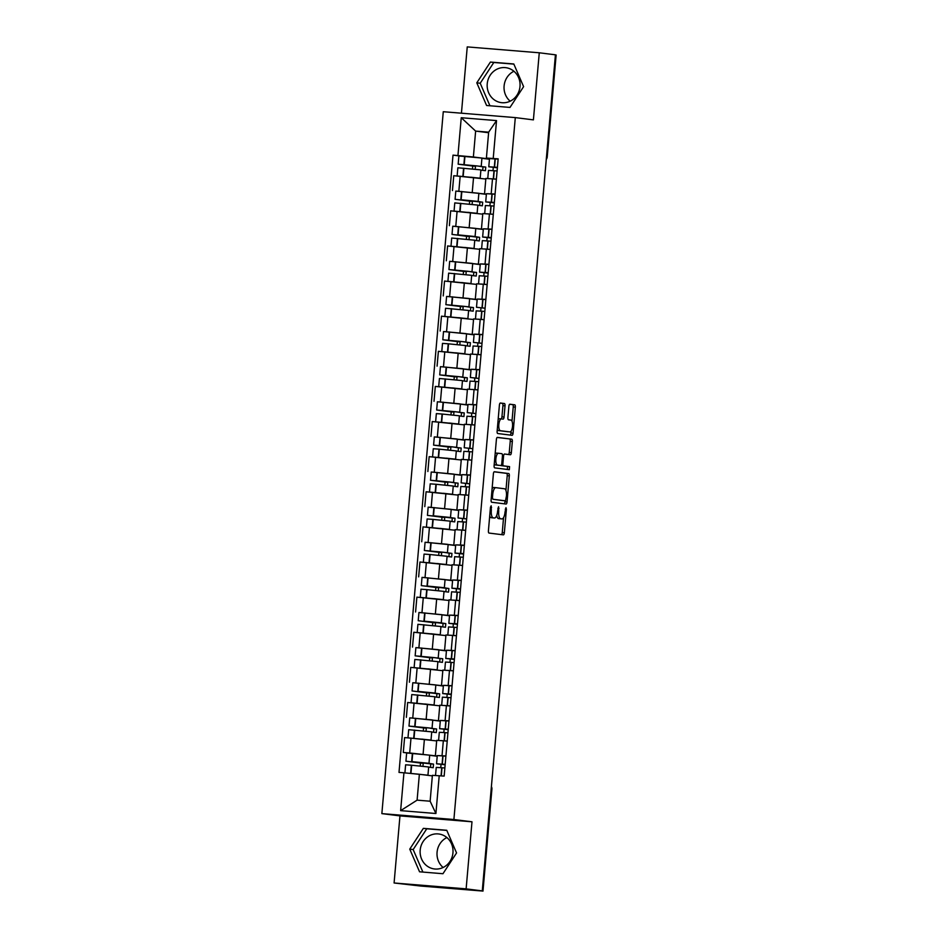 <?xml version="1.0" encoding="UTF-8"?>
<svg xmlns="http://www.w3.org/2000/svg" width="938" height="938" viewBox="0 0 938 938"><rect width="100%" height="100%" fill="white"/><g stroke="black" fill="none" stroke-linecap="round" stroke-linejoin="round"><path stroke-width="1.41" d="M490.199 510.366L491.324 510.448L491.16 505.793L490.468 507.27L488.417 530.756A2.216 0.797 94.7 0 0 489.015 533.065L503.354 534.859A2.216 0.797 94.7 0 0 503.366 534.859A2.216 0.797 94.7 0 0 504.351 532.749L506.403 509.275L505.969 507.657L505.019 512.171A7.094 2.568 94.7 0 1 501.889 518.925A7.094 2.568 94.7 0 1 501.853 518.925L500.658 518.773A7.094 2.568 94.7 0 1 498.723 511.386L498.559 506.731L497.609 511.245L498.723 511.386M443.123 867.486A17.623 16.438 97.2 0 1 437.073 852.243A17.623 16.438 97.2 0 1 446.887 837.564M452.948 852.806A17.623 16.438 97.2 0 1 434.364 868.951A17.623 16.438 97.2 0 1 420.189 850.121A17.623 16.438 97.2 0 1 438.761 833.976A17.623 16.438 97.2 0 1 452.948 852.806M510.166 101.187A17.623 16.438 97.2 0 1 504.105 85.944A17.623 16.438 97.2 0 1 513.93 71.265M519.992 86.507A17.623 16.438 97.2 0 1 501.408 102.652A17.623 16.438 97.2 0 1 487.232 83.822A17.623 16.438 97.2 0 1 505.805 67.677A17.623 16.438 97.2 0 1 519.992 86.507M505.019 405.837A2.216 0.797 94.7 0 0 504.421 403.528L500.4 403.023A2.216 0.797 94.7 0 0 500.388 403.023A2.216 0.797 94.7 0 0 499.403 405.134L497.128 431.21A2.216 0.797 94.7 0 0 497.726 433.52L512.066 435.314A2.216 0.797 94.7 0 0 512.078 435.314A2.216 0.797 94.7 0 0 513.063 433.204L515.337 407.139A2.216 0.797 94.7 0 0 514.739 404.829L509.873 404.208A2.216 0.797 94.7 0 0 509.862 404.208A2.216 0.797 94.7 0 0 508.888 406.318L507.904 417.48A2.216 0.797 94.7 0 0 508.513 419.79L510.917 420.095A5.933 2.146 94.7 0 1 512.535 426.227A5.933 2.146 94.7 0 1 509.92 431.914A5.933 2.146 94.7 0 1 509.885 431.914L500.446 430.73A5.933 2.146 94.7 0 1 498.828 424.597A5.933 2.146 94.7 0 1 501.455 418.899A5.933 2.146 94.7 0 1 501.478 418.911L503.061 419.11A2.216 0.797 94.7 0 0 503.073 419.11A2.216 0.797 94.7 0 0 504.046 417L505.019 405.837L502.92 405.662A2.216 0.797 94.7 0 0 502.322 403.352L500.165 403.082M491.324 510.448A7.094 2.568 94.7 0 0 493.247 517.846L494.443 517.999A7.094 2.568 94.7 0 0 494.49 517.999A7.094 2.568 94.7 0 0 497.609 511.245M471.99 821.794L399.963 815.896L394.089 882.986L466.127 888.872L471.99 821.794L453.898 819.519L515.302 117.602L533.405 119.876L539.268 52.786L555.425 54.814L482.273 890.901L480.174 890.737L482.683 891.053L491.606 789.069A4.526 4.209 -82.8 0 0 491.36 787.064M466.127 888.872L482.273 890.901M494.385 471.744A2.216 0.797 94.7 0 0 494.373 471.744A2.216 0.797 94.7 0 0 493.388 473.854L491.113 499.931A2.216 0.797 94.7 0 0 491.711 502.24L506.051 504.034A2.216 0.797 94.7 0 0 506.063 504.034A2.216 0.797 94.7 0 0 507.048 501.924L509.322 475.859A2.216 0.797 94.7 0 0 508.724 473.549L494.385 471.744M494.115 465.565L496.401 439.488A2.216 0.797 94.7 0 1 497.375 437.378A2.216 0.797 94.7 0 0 497.375 437.378L511.726 439.183A2.216 0.797 94.7 0 1 512.336 441.493L511.351 452.655A2.216 0.797 94.7 0 1 510.378 454.766A2.216 0.797 94.7 0 0 510.378 454.766L504.55 454.027A2.216 0.797 94.7 0 0 504.538 454.027A2.216 0.797 94.7 0 0 503.565 456.138L502.909 463.548A2.216 0.797 94.7 0 0 503.518 465.858L509.569 466.62L509.311 469.704L494.725 467.874A2.216 0.797 94.7 0 1 494.115 465.565M394.089 882.986L420.681 886.047L482.683 891.053M399.963 815.896L381.86 813.621L443.275 111.716L515.302 117.602M539.268 52.786L467.241 46.9L461.437 113.193M555.413 54.908L556.14 55.014L547.217 156.998L555.835 54.967M438.433 755.594L445.913 755.946M436.662 740.926L410.996 738.124L409.695 752.98L437.237 756.016M409.695 752.98L403.293 752.464L407.866 753.038M447.215 741.09L436.721 740.328L435.42 755.196M410.996 738.124L404.595 737.596L403.293 752.464M441.505 720.478L448.985 720.83M410.938 717.922L440.309 720.9M450.287 705.974L439.793 705.212L438.492 720.067M439.734 705.81L407.667 702.48L406.365 717.336M444.577 685.361L452.069 685.713M414.01 682.794L443.381 685.784M453.359 670.846L442.865 670.095L441.564 684.951M442.806 670.693L410.738 667.364L409.437 682.219M447.649 650.245L455.141 650.585M417.082 647.677L446.453 650.667M456.431 635.73L445.937 634.979L444.635 649.835M445.878 635.577L413.81 632.247L412.509 647.103M450.721 615.129L458.213 615.469M420.154 612.561L449.525 615.551M459.503 600.613L449.009 599.863L447.707 614.718M448.95 600.449L416.882 597.131L415.581 611.986M453.793 580.012L461.285 580.352M423.226 577.445L452.597 580.423M462.586 565.497L452.081 564.746L450.779 579.602M452.022 565.333L419.954 562.014L418.653 576.87M456.865 544.884L464.357 545.236M426.298 542.328L455.669 545.306M465.658 530.38L455.153 529.618L453.851 544.486M455.094 530.216L423.026 526.886L421.725 541.754M459.937 509.768L467.429 510.12M429.37 507.212L458.741 510.19M468.73 495.264L458.225 494.502L456.923 509.357M458.166 495.1L426.098 491.77L424.797 506.626M463.009 474.651L470.501 475.003M432.453 472.084L461.813 475.074M471.802 460.136L461.297 459.386L459.995 474.241M461.238 459.983L429.17 456.654L427.869 471.509M466.08 439.535L473.573 439.875M435.525 436.967L464.885 439.957M474.874 425.02L464.369 424.269L463.067 439.125M464.31 424.867L432.242 421.537L430.941 436.393M469.164 404.419L476.645 404.759M438.597 401.851L467.956 404.841M477.946 389.903L467.441 389.153L466.139 404.008M467.394 389.739L435.314 386.421L434.013 401.276M472.236 369.302L479.717 369.642M441.669 366.735L471.028 369.713M481.018 354.787L470.513 354.036L469.211 368.892M470.466 354.623L438.386 351.304L437.085 366.16M475.308 334.174L482.789 334.526M444.741 331.618L474.1 334.596M484.09 319.67L473.584 318.908L472.283 333.776M473.538 319.506L441.458 316.176L440.156 331.044M478.38 299.058L485.861 299.41M447.813 296.502L477.172 299.48M487.162 284.554L476.656 283.792L475.355 298.647M476.61 284.39L444.53 281.06L443.24 295.916M481.452 263.941L488.933 264.293M450.885 261.374L480.244 264.364M490.234 249.426L479.728 248.676L478.427 263.531M479.681 249.274L447.602 245.944L446.312 260.799M484.524 228.825L492.004 229.165M453.957 226.257L483.316 229.247M493.306 214.31L482.8 213.559L481.499 228.415M482.753 214.157L450.674 210.827L449.384 225.683M487.596 193.709L495.076 194.049M457.029 191.141L486.388 194.131M496.378 179.193L485.872 178.443L484.571 193.298M485.825 179.029L453.758 175.711L452.456 190.566M432.348 775.89L419.368 774.26L417.105 800.149L430.132 801.216L432.395 775.327L444.155 776.101L498.16 158.827L486.4 158.053L488.663 132.164L475.636 131.097L473.373 156.986L489.472 159.003M439.219 775.691L435.912 813.516L400.632 810.631L403.938 772.806L419.368 774.26M473.373 156.986L453.007 155.133L399.002 772.408L403.938 772.806M457.943 155.532L461.25 117.719L496.53 120.603L493.224 158.416M453.898 819.519L381.86 813.621M423.355 828.36L409.754 849.125L419.556 871.801L442.959 873.724L456.56 852.947L446.758 830.271L423.355 828.36L426.767 828.782L413.166 849.558L422.897 872.082M490.398 62.06L476.797 82.825L486.599 105.502L510.002 107.424L523.603 86.648L513.801 63.972L490.398 62.06L493.81 62.483L480.209 83.248L489.941 105.783M488.616 132.727L475.636 131.097L461.25 117.719M490.668 158.592L486.4 158.053M460.101 156.025L453.007 155.133M435.912 813.516L430.132 801.216M400.632 810.631L417.105 800.149M488.663 132.164L496.53 120.603M446.828 830.423L426.767 828.782M413.166 849.558L409.754 849.125M513.872 64.124L493.81 62.483M480.209 83.248L476.797 82.825M489.706 515.97A7.094 2.568 94.7 0 0 491.149 517.67L493.247 517.846M492.427 517.823A7.094 2.568 94.7 0 1 492.38 517.823A7.094 2.568 94.7 0 1 492.344 517.823L491.149 517.67M496.741 515.384A7.094 2.568 94.7 0 0 498.559 518.608L500.658 518.773M499.837 518.761A7.094 2.568 94.7 0 1 499.79 518.761A7.094 2.568 94.7 0 0 499.79 518.761L498.559 518.608M501.49 534.625A2.216 0.797 94.7 0 0 502.252 532.585L503.554 517.612M505.934 490.468L507.224 475.683A2.216 0.797 94.7 0 0 506.626 473.373L494.15 471.802M504.187 503.8A2.216 0.797 94.7 0 0 504.949 501.76L505.031 500.798M492.438 497.632L492.86 499.251L505.453 500.833L506.426 496.155A7.094 2.568 94.7 0 0 504.492 488.768L495.885 487.678A7.094 2.568 94.7 0 0 495.85 487.678A7.094 2.568 94.7 0 0 492.72 494.432L492.438 497.632L491.324 497.55M503.354 500.669L492.86 499.251M495.803 487.678L493.787 487.514A7.094 2.568 94.7 0 0 493.751 487.502A7.094 2.568 94.7 0 0 492.087 488.815M497.152 437.448L511.726 439.183M508.502 454.531A2.216 0.797 94.7 0 0 509.252 452.479L510.237 441.317A2.216 0.797 94.7 0 0 509.627 439.007M501.091 465.412A2.216 0.797 94.7 0 0 501.42 465.682L509.569 466.62M507.399 469.469L507.47 466.444M498.453 453.265L496.413 453.101A5.933 2.146 94.7 0 0 496.378 453.101L498.488 453.265A5.933 2.146 94.7 0 0 498.488 453.265A5.933 2.146 94.7 0 0 495.862 458.963A5.933 2.146 94.7 0 0 497.48 465.096L500.81 465.518A2.216 0.797 94.7 0 0 500.822 465.518A2.216 0.797 94.7 0 0 501.795 463.407L502.909 463.548M496.378 453.101A5.933 2.146 94.7 0 0 495.135 453.969M494.279 463.759A5.933 2.146 94.7 0 0 495.381 464.92L497.48 465.096M498.723 465.342L498.711 465.342A2.216 0.797 94.7 0 0 498.735 465.342A2.216 0.797 94.7 0 0 498.723 465.342L495.381 464.92M498.512 453.277L501.842 453.687A2.216 0.797 94.7 0 1 502.44 455.997L501.795 463.407M501.173 418.887A2.216 0.797 94.7 0 0 501.947 416.824L502.92 405.662M501.42 418.899L499.379 418.735A5.933 2.146 94.7 0 0 499.344 418.735A5.933 2.146 94.7 0 0 498.148 419.532M497.281 429.475A5.933 2.146 94.7 0 0 498.348 430.554L500.446 430.73M507.857 431.75A5.933 2.146 94.7 0 1 507.821 431.75A5.933 2.146 94.7 0 0 507.821 431.75L498.348 430.554M511.996 421.185L513.238 406.963A2.216 0.797 94.7 0 0 512.64 404.653L509.639 404.278M510.202 435.08A2.216 0.797 94.7 0 0 510.952 433.039L511.128 431.117M428.654 767.132L433.204 767.706L433.52 764.107L427.834 763.192L411.981 761.644L430.788 763.884L430.483 767.366M428.983 763.38L429.698 755.16L406.658 752.98L405.931 761.199L420.505 763.04L420.236 766.029M420.318 774.378L424.949 774.964M404.911 772.9L405.615 764.798L411.665 765.244L428.666 766.979L427.951 775.198L410.105 773.393M426.79 775.187L427.951 775.198M422.968 766.299L423.226 763.262L405.931 761.199M435.525 775.492L436.24 767.401L444.87 767.952M445.187 764.353L436.557 763.802L445.151 764.775M445.902 756.134L437.272 755.582L436.557 763.802M441.048 764.364L440.754 767.636M437.214 756.263L429.686 755.313M445.151 764.728L439.476 764.06L445.175 764.4M423.226 763.262L420.505 763.04M433.52 764.107L430.788 763.884M426.04 731.183L426.298 728.146L411.934 726.329L428.174 727.853L433.86 728.767L433.555 732.25M431.726 732.015L436.276 732.59L436.592 728.99L430.624 728.24L432.055 728.263L432.77 720.044L431.621 719.856L409.73 717.863L409.003 726.082L423.577 727.923L423.308 730.913M432.055 728.263L409.003 726.082M421.807 739.097L428.021 739.836M407.971 737.878L408.698 729.682L431.738 731.863L431.023 740.082L408.136 737.889M429.862 740.07L431.023 740.082M438.597 740.41L439.312 732.285L447.942 732.836M447.227 741.055L441.223 740.598M448.258 729.236L439.629 728.685L448.223 729.658M448.974 721.017L440.344 720.466L439.629 728.685M444.12 729.248L443.838 732.508M440.285 721.146L432.758 720.196M448.223 729.612L442.548 728.943L448.247 729.272M426.298 728.146L423.577 727.923M436.592 728.99L433.86 728.767M434.798 696.899L439.347 697.473L439.664 693.874L433.977 692.948L418.125 691.4L436.932 693.651L436.627 697.133M435.126 693.147L435.842 684.928L412.802 682.747L412.075 690.954L426.649 692.807L426.38 695.797M424.879 703.981L431.093 704.719M411.043 702.761L411.77 694.566L434.81 696.746L434.095 704.966L411.207 702.773M432.934 704.954L434.095 704.966M429.112 696.055L429.37 693.03L412.075 690.954M441.669 705.294L442.384 697.169L451.014 697.72M450.299 705.927L444.295 705.482M451.33 694.108L442.701 693.569L451.295 694.542M452.046 685.901L443.416 685.35L442.701 693.569M447.192 694.132L446.91 697.391M443.357 686.03L435.83 685.08M451.295 694.483L445.62 693.827L451.319 694.155M429.37 693.03L426.649 692.807M439.664 693.874L436.932 693.651M432.184 660.938L432.441 657.913L418.078 656.096L434.317 657.608L440.004 658.535L439.699 662.017M437.87 661.782L442.419 662.357L442.736 658.757L436.768 658.007L438.198 658.03L438.925 649.811L437.765 649.624L415.874 647.63L415.147 655.838L429.721 657.69L429.452 660.669M438.198 658.03L415.147 655.838M427.951 668.864L434.165 669.603M414.115 667.645L414.842 659.449L437.882 661.63L437.167 669.849L414.279 667.657M436.006 669.838L437.167 669.849M444.741 670.178L445.456 662.052L454.086 662.591M453.371 670.811L447.367 670.365M454.402 658.992L445.773 658.453L454.367 659.426M455.118 650.773L446.488 650.233L445.773 658.453M450.263 659.015L449.982 662.275M446.429 650.913L438.902 649.964M454.367 659.367L448.692 658.711L454.402 659.039M432.441 657.913L429.721 657.69M442.736 658.757L440.004 658.535M440.942 626.666L445.491 627.241L445.808 623.629L440.121 622.715L424.269 621.167L443.076 623.407L442.771 626.889M441.27 622.914L441.997 614.695L418.946 612.502L418.231 620.721L432.793 622.574L432.524 625.552M431.023 633.748L437.237 634.487M417.187 632.529L417.914 624.321L440.954 626.514L440.239 634.733L417.351 632.54M439.078 634.721L440.239 634.733M435.255 625.822L435.525 622.797L418.231 620.721M447.813 635.049L448.528 626.936L457.158 627.475M456.443 635.694L450.439 635.249M457.474 623.876L448.845 623.336L457.439 624.298M458.19 615.656L449.56 615.117L448.845 623.336M453.335 623.899L453.054 627.159M449.501 615.785L441.974 614.847M457.439 624.251L451.764 623.582L457.474 623.922M435.525 622.797L432.793 622.574M445.808 623.629L443.076 623.407M444.014 591.55L448.563 592.113L448.88 588.513L443.193 587.598L427.341 586.051L446.148 588.29L445.843 591.772M444.342 587.786L445.069 579.578L422.018 577.386L421.303 585.605L435.865 587.446L435.595 590.436M434.095 598.632L440.309 599.37M420.271 597.4L420.986 589.205L427.025 589.65L444.026 591.397L443.311 599.605L420.423 597.412M442.15 599.593L443.311 599.605M438.327 590.706L438.597 587.669L421.303 585.605M450.885 599.933L451.6 591.819L460.23 592.359M459.514 600.578L453.511 600.132M460.546 588.759L451.917 588.208L460.511 589.181M461.262 580.54L452.632 580.001L451.917 588.208M456.407 588.783L456.126 592.042M452.573 580.669L445.046 579.731M460.511 589.134L454.848 588.466L460.546 588.806M438.597 587.669L435.865 587.446M448.88 588.513L446.148 588.29M441.399 555.589L441.669 552.552L427.294 550.747L443.533 552.259L449.22 553.174L448.915 556.656M447.086 556.422L451.635 556.996L451.952 553.397L445.984 552.646L447.414 552.67L448.141 544.45L446.992 544.263L425.09 542.27L424.375 550.489L438.937 552.33L438.667 555.319M447.414 552.67L424.375 550.489M437.167 563.515L443.381 564.254M423.343 562.284L424.058 554.088L430.096 554.534L447.098 556.269L446.382 564.488L423.495 562.296M445.222 564.477L446.382 564.488M453.957 564.817L454.672 556.691L463.302 557.242M462.586 565.462L456.583 565.004M463.618 553.643L454.989 553.092L463.583 554.065M464.333 545.424L455.704 544.872L454.989 553.092M459.479 553.654L459.198 556.926M455.645 545.553L448.13 544.603M463.583 554.018L457.92 553.35L463.618 553.69M441.669 552.552L438.937 552.33M451.952 553.397L449.22 553.174M450.158 521.305L454.707 521.88L455.024 518.28L449.337 517.366L433.485 515.818L452.292 518.057L451.987 521.54M450.486 517.553L451.213 509.334L428.162 507.153L427.447 515.372L442.009 517.213L441.751 520.203M440.239 528.387L446.453 529.126M426.415 527.168L427.13 518.972L432.852 519.382L450.181 521.153L449.454 529.372L426.567 527.179M448.294 529.36L449.454 529.372M444.471 520.473L444.741 517.436L427.447 515.372M457.041 529.7L457.744 521.575L466.374 522.126M465.658 530.345L459.655 529.888M466.655 518.902L458.061 517.975L466.655 518.949M467.405 510.307L458.776 509.756L458.061 517.975M462.551 518.538L462.27 521.798M458.717 510.436L451.201 509.486M444.741 517.436L442.009 517.213M455.024 518.28L452.292 518.057M447.543 485.345L447.813 482.32L433.438 480.502L449.677 482.015L455.364 482.941L455.059 486.423M453.23 486.189L457.779 486.763L458.096 483.164L452.128 482.413L453.558 482.437L454.285 474.218L453.136 474.03L431.234 472.037L430.519 480.244L445.081 482.097L444.823 485.087M453.558 482.437L430.519 480.244M443.311 493.271L449.525 494.009M429.487 492.051L430.202 483.856L435.924 484.266L453.253 486.036L452.526 494.256L429.639 492.063M451.366 494.244L452.526 494.256M460.112 494.584L460.816 486.459L469.446 487.01M468.73 495.217L462.727 494.772M469.727 483.774L461.133 482.859L469.727 483.832M470.477 475.191L461.848 474.64L461.133 482.859M465.623 483.422L465.342 486.681M461.789 475.32L454.273 474.37M447.813 482.32L445.081 482.097M458.096 483.164L455.364 482.941M450.615 450.228L450.885 447.203L436.51 445.386L452.761 446.898L458.448 447.825L458.143 451.307M456.302 451.072L460.851 451.647L461.168 448.047L455.2 447.297L456.63 447.32L457.357 439.101L456.208 438.914L434.306 436.92L433.591 445.128L448.153 446.98L447.895 449.959M456.63 447.32L433.591 445.128M446.382 458.154L452.597 458.893M432.559 456.935L433.274 448.739L439.312 449.173L456.325 450.92L455.598 459.139L432.711 456.947M454.438 459.128L455.598 459.139M463.184 459.468L463.888 451.342L472.518 451.882M471.802 460.101L465.799 459.655M472.799 448.657L464.204 447.743L472.799 448.716M473.549 440.063L464.92 439.523L464.204 447.743M468.695 448.305L468.414 451.565M464.861 440.203L457.345 439.254M450.885 447.203L448.153 446.98M461.168 448.047L458.448 447.825M453.687 415.112L453.957 412.087L439.582 410.269L455.833 411.782L461.519 412.697L461.215 416.179M459.374 415.956L463.935 416.531L464.24 412.919L458.283 412.169L459.714 412.204L460.429 403.985L459.28 403.786L437.378 401.792L436.662 410.012L451.225 411.864L450.967 414.842M459.714 412.204L436.662 410.012M449.454 423.038L455.669 423.777M435.631 421.819L436.346 413.611L442.384 414.057L459.397 415.804L458.67 424.023L435.783 421.83M457.51 424.011L458.67 424.023M466.256 424.339L466.96 416.226L475.589 416.765M474.874 424.984L468.871 424.539M475.871 413.541L467.276 412.626L475.871 413.588M476.621 404.946L467.992 404.407L467.276 412.626M471.767 413.189L471.486 416.449M467.933 405.075L460.417 404.137M453.957 412.087L451.225 411.864M464.24 412.919L461.519 412.697M456.759 379.996L457.029 376.959L442.654 375.153L458.905 376.666L464.591 377.58L464.287 381.063M462.457 380.84L467.007 381.403L467.312 377.803L461.355 377.053L462.786 377.076L463.501 368.869L462.352 368.669L440.45 366.676L439.734 374.895L454.297 376.736L454.039 379.726M462.786 377.076L439.734 374.895M452.526 387.922L458.741 388.66M438.703 386.691L439.418 378.495L461.32 380.488L462.469 380.687L461.742 388.895L438.855 386.714M460.581 388.883L461.742 388.895M469.328 389.223L470.032 381.109L478.661 381.649M477.946 389.868L471.943 389.422M478.943 378.424L470.348 377.498L478.943 378.471M479.705 369.83L471.064 369.291L470.348 377.498M474.839 378.073L474.558 381.332M471.005 369.959L463.489 369.021M457.029 376.959L454.297 376.736M467.312 377.803L464.591 377.58M459.831 344.879L460.101 341.842L445.726 340.037L461.977 341.549L467.663 342.464L467.359 345.946M465.529 345.712L470.079 346.286L470.395 342.687L464.427 341.936L465.858 341.96L466.573 333.74L465.424 333.553L443.522 331.56L442.806 339.779L457.369 341.62L457.111 344.609M465.858 341.96L442.806 339.779M455.598 352.805L461.824 353.544M441.775 351.574L442.49 343.378L448.528 343.824L465.541 345.559L464.814 353.778L441.927 351.586M463.653 353.767L464.814 353.778M472.4 354.107L473.104 345.981L481.733 346.532M481.018 354.752L475.015 354.294M482.015 343.308L473.42 342.382L482.015 343.355M482.777 334.714L474.147 334.163L473.42 342.382M477.911 342.945L477.63 346.216M474.077 334.843L466.561 333.905M460.101 341.842L457.369 341.62M470.395 342.687L467.663 342.464M462.903 309.763L463.173 306.726L448.81 304.92L465.049 306.433L470.735 307.347L470.43 310.83M468.601 310.595L473.151 311.17L473.467 307.57L467.499 306.82L468.93 306.843L469.645 298.624L468.496 298.436L446.594 296.443L445.878 304.662L460.441 306.503L460.183 309.493M468.93 306.843L445.878 304.662M458.67 317.677L464.896 318.416M444.846 316.458L445.562 308.262L468.613 310.443L467.886 318.662L445.011 316.469M466.725 318.65L467.886 318.662M475.472 318.99L476.176 310.865L484.805 311.416M484.09 319.635L478.087 319.178M485.087 308.192L476.492 307.265L485.087 308.239M485.849 299.597L477.219 299.046L476.492 307.265M480.983 307.828L480.702 311.088M477.161 299.726L469.633 298.776M463.173 306.726L460.441 306.503M473.467 307.57L470.735 307.347M465.975 274.635L466.245 271.61L451.882 269.792L468.121 271.305L473.807 272.231L473.502 275.713M471.673 275.479L476.223 276.053L476.539 272.454L470.571 271.703L472.002 271.727L472.717 263.508L471.568 263.32L449.665 261.327L448.95 269.546L463.513 271.387L463.255 274.377M472.002 271.727L448.95 269.546M461.742 282.561L467.968 283.299M447.918 281.341L448.634 273.146L471.685 275.326L470.97 283.546L448.083 281.353M469.797 283.534L470.97 283.546M478.544 283.874L479.248 275.749L487.877 276.3M487.162 284.507L481.159 284.062M488.194 272.688L479.564 272.149L488.159 273.122M488.921 264.481L480.291 263.93L479.564 272.149M484.055 272.712L483.774 275.971M480.233 264.61L472.705 263.66M488.17 273.064L482.495 272.407L488.194 272.735M466.245 271.61L463.513 271.387M476.539 272.454L473.807 272.231M474.745 240.363L479.295 240.937L479.611 237.337L473.925 236.411L457.744 234.84L476.879 237.115L476.574 240.597M475.074 236.611L475.789 228.391L452.737 226.21L452.022 234.418L466.585 236.27L466.327 239.249M464.814 247.444L471.04 248.183M450.99 246.225L451.706 238.029L474.757 240.21L474.042 248.429L451.155 246.237M472.869 248.418L474.042 248.429M469.047 239.518L469.317 236.493L452.022 234.418M481.616 248.758L482.32 240.632L490.949 241.172M490.234 249.391L484.231 248.945M491.266 237.572L482.636 237.033L491.231 238.006M491.993 229.364L483.363 228.813L482.636 237.033M487.127 237.595L486.845 240.855M483.305 229.493L475.777 228.544M491.242 237.947L485.567 237.291L491.266 237.619M469.317 236.493L466.585 236.27M479.611 237.337L476.879 237.115M477.817 205.246L482.367 205.821L482.683 202.209L476.996 201.295L460.816 199.724L479.951 201.987L479.646 205.469M478.146 201.494L478.861 193.275L455.809 191.082L455.094 199.302L469.657 201.154L469.399 204.132M467.886 212.328L474.112 213.067M454.062 211.109L454.778 202.901L477.829 205.094L477.114 213.313L454.226 211.12M475.941 213.301L477.114 213.313M472.119 204.402L472.389 201.377L455.094 199.302M484.688 213.63L485.392 205.516L494.033 206.055M493.306 214.274L487.303 213.829M494.338 202.456L485.708 201.916L494.303 202.878M495.065 194.236L486.435 193.697L485.708 201.916M490.211 202.479L489.917 205.739M486.376 194.365L478.849 193.427M494.314 202.831L488.639 202.162L494.338 202.502M472.389 201.377L469.657 201.154M482.683 202.209L479.951 201.987M475.191 169.286L475.46 166.249L461.097 164.443L477.336 165.956L483.023 166.87L482.718 170.353M480.889 170.13L485.438 170.693L485.755 167.093L479.787 166.343L481.217 166.366L481.933 158.159L480.784 157.959L458.881 155.966L458.166 164.185L472.729 166.026L472.471 169.016M481.217 166.366L458.166 164.185M470.958 177.212L477.184 177.95M457.134 175.981L457.85 167.785L479.752 169.778L480.901 169.977L480.186 178.185L457.298 176.004M479.025 178.173L480.186 178.185M487.76 178.513L488.475 170.399L497.105 170.939M496.378 179.158L490.375 178.712M497.41 167.339L488.78 166.788L497.375 167.761M498.137 159.12L489.507 158.581L488.78 166.788M493.282 167.363L492.989 170.622M489.448 159.249L481.921 158.311M497.386 167.714L491.711 167.046L497.41 167.386M475.46 166.249L472.729 166.026M485.755 167.093L483.023 166.87M457.087 211.355L455.786 226.21M454.015 246.471L452.714 261.327M450.944 281.588L449.642 296.443M447.872 316.704L446.57 331.56M444.8 351.82L443.498 366.676M441.728 386.937L440.426 401.804M438.656 422.065L437.354 436.92M435.572 457.181L434.282 472.037M432.5 492.298L431.21 507.153M429.428 527.414L428.138 542.27M426.356 562.53L425.055 577.386M423.284 597.647L421.983 612.514M420.212 632.775L418.911 647.63M417.14 667.891L415.839 682.747M414.068 703.008L412.767 717.863M460.159 176.227L458.858 191.094M473.549 177.493L472.248 192.349M470.477 212.609L469.176 227.465M489.425 213.993L488.123 228.849M467.405 247.726L466.104 262.581M486.353 249.109L485.052 263.977M464.333 282.842L463.032 297.709M483.281 284.237L481.98 299.093M461.262 317.97L459.96 332.826M480.209 319.354L478.908 334.209M458.19 353.087L456.888 367.942M477.137 354.47L475.836 369.326M455.118 388.203L453.816 403.059M474.065 389.587L472.764 404.442M452.046 423.319L450.744 438.175M470.993 424.703L469.692 439.559M448.974 458.436L447.672 473.291M467.921 459.819L466.62 474.687M445.902 493.552L444.6 508.419M464.849 494.947L463.548 509.803M442.83 528.68L441.528 543.536M461.777 530.064L460.476 544.919M439.758 563.797L438.456 578.652M458.705 565.18L457.404 580.036M436.686 598.913L435.384 613.769M455.634 600.297L454.332 615.152M433.614 634.029L432.312 648.885M452.562 635.413L451.26 650.269M430.542 669.146L429.241 684.001M449.478 670.529L448.188 685.397M427.458 704.262L426.169 719.129M446.406 705.646L445.116 720.513M424.386 739.379L423.097 754.246M443.334 740.774L442.044 755.629M492.497 178.877L491.195 193.732M491.184 789.022L491.911 789.128A4.526 4.526 0 0 0 491.395 786.595M546.491 156.892L546.913 156.939A4.526 4.209 -82.8 0 1 546.315 158.885M492.344 517.823L494.443 517.999M497.879 508.255L498.993 508.349M505.277 509.182L506.403 509.275M502.252 532.585L504.351 532.749M490.468 507.317L491.582 507.411M506.626 473.373L508.724 473.549M507.224 475.683L509.322 475.859M504.949 501.76L507.048 501.924M491.606 494.338L492.72 494.432M510.237 441.317L512.336 441.493M509.252 452.479L511.351 452.655M502.44 456.056L503.565 456.138M501.42 465.682L503.518 465.858M501.947 416.824L504.046 417M512.64 404.653L514.739 404.829M513.238 406.963L515.337 407.139M510.952 433.039L513.063 433.204M502.322 403.352L504.421 403.528M412.38 753.402L411.653 761.609M411.336 765.22L410.621 773.428M411.665 765.244L410.95 773.463M441.763 767.706L441.048 775.843M441.997 767.718L441.294 775.867M443.041 755.899L442.314 764.118M412.697 753.425L411.981 761.644M442.795 755.887L442.079 764.107M415.452 718.274L414.725 726.493M414.408 730.092L413.693 738.312M414.737 730.127L414.021 738.347M444.835 732.59L444.12 740.797M445.069 732.601L444.354 740.821M446.113 720.783L445.386 729.002M415.769 718.309L415.053 726.528M445.867 720.771L445.151 728.99M418.524 683.157L417.797 691.376M417.48 694.976L416.765 703.195M417.809 695.011L417.093 703.219M447.907 697.473L447.192 705.681M448.153 697.485L447.426 705.704M449.185 685.666L448.458 693.885M418.84 683.192L418.125 691.4M448.939 685.655L448.223 693.862M421.596 648.041L420.869 656.26M420.552 659.86L419.837 668.079M420.881 659.883L420.165 668.102M450.979 662.345L450.263 670.564M451.225 662.369L450.498 670.588M452.257 650.55L451.53 658.769M421.912 648.064L421.197 656.283M452.01 650.526L451.295 658.746M424.668 612.924L423.941 621.144M423.624 624.743L422.909 632.962M423.953 624.767L423.237 632.986M454.051 627.229L453.335 635.448M454.297 627.252L453.57 635.46M455.329 615.434L454.602 623.653M424.984 612.948L424.269 621.167M455.082 615.41L454.367 623.629M427.74 577.808L427.013 586.027M426.708 589.627L425.981 597.846M427.025 589.65L426.309 597.869M457.123 592.113L456.407 600.332M457.369 592.136L456.642 600.343M458.401 580.317L457.685 588.525M428.056 577.831L427.341 586.051M458.166 580.294L457.439 588.513M430.812 542.692L430.085 550.899M429.78 554.51L429.053 562.718M430.096 554.534L429.381 562.753M460.195 556.996L459.479 565.215M460.441 557.008L459.714 565.227M461.473 545.189L460.757 553.408M431.128 542.715L430.413 550.934M461.238 545.177L460.511 553.397M433.884 507.564L433.168 515.783M432.852 519.382L432.125 527.602M433.168 519.418L432.453 527.637M463.266 521.88L462.551 530.099M463.513 521.891L462.786 530.111M464.545 510.073L463.829 518.292M434.2 507.599L433.485 515.818M464.31 510.061L463.583 518.28M436.956 472.447L436.24 480.666M435.924 484.266L435.197 492.485M436.24 484.301L435.525 492.509M466.338 486.763L465.623 494.971M466.585 486.775L465.858 494.994M467.616 474.956L466.901 483.176M437.272 472.482L436.557 480.69M467.382 474.945L466.655 483.152M440.028 437.331L439.312 445.55M438.996 449.15L438.269 457.369M439.312 449.173L438.597 457.392M469.422 451.635L468.695 459.855M469.657 451.659L468.93 459.878M470.688 439.84L469.973 448.059M440.344 437.354L439.629 445.573M470.454 439.816L469.727 448.036M443.099 402.214L442.384 410.434M442.068 414.033L441.341 422.252M442.384 414.057L441.669 422.276M472.494 416.519L471.767 424.738M472.729 416.542L472.013 424.762M473.76 404.724L473.045 412.943M443.428 402.238L442.701 410.457M473.526 404.7L472.799 412.919M446.171 367.098L445.456 375.317M445.14 378.917L444.413 387.136M445.456 378.94L444.741 387.16M475.566 381.403L474.839 389.622M475.801 381.426L475.085 389.633M476.832 369.607L476.117 377.815M446.5 367.121L445.773 375.341M476.598 369.584L475.871 377.803M449.243 331.982L448.528 340.189M448.212 343.8L447.496 352.008M448.528 343.824L447.813 352.043M478.638 346.286L477.911 354.505M478.872 346.298L478.157 354.517M479.904 334.479L479.189 342.698M449.572 332.005L448.845 340.224M479.67 334.467L478.955 342.687M452.315 296.854L451.6 305.073M451.284 308.672L450.568 316.892M451.6 308.708L450.885 316.927M481.71 311.17L480.983 319.389M481.944 311.181L481.229 319.401M482.976 299.363L482.261 307.582M452.644 296.889L451.917 305.108M482.742 299.351L482.026 307.57M455.387 261.737L454.672 269.956M454.355 273.556L453.64 281.775M454.684 273.591L453.957 281.799M484.782 276.053L484.055 284.261M485.016 276.065L484.301 284.284M486.048 264.246L485.333 272.466M455.716 261.772L454.989 269.98M485.814 264.235L485.098 272.442M458.459 226.621L457.744 234.84M457.427 238.44L456.712 246.659M457.756 238.463L457.029 246.682M487.854 240.925L487.127 249.145M488.088 240.949L487.373 249.168M489.12 229.13L488.405 237.349M458.788 226.644L458.061 234.863M488.886 229.107L488.17 237.326M461.531 191.504L460.816 199.724M460.499 203.323L459.784 211.542M460.828 203.347L460.101 211.566M490.926 205.809L490.199 214.028M491.16 205.832L490.445 214.052M492.192 194.014L491.477 202.233M461.859 191.528L461.133 199.747M491.958 193.99L491.242 202.209M464.603 156.388L463.888 164.607M463.571 168.207L462.856 176.426M463.9 168.23L463.173 176.45M493.998 170.693L493.282 178.912M494.232 170.716L493.517 178.924M495.264 158.897L494.549 167.105M464.931 156.412L464.216 164.631M495.03 158.874L494.314 167.093M546.268 159.39A4.526 4.526 0 0 0 547.217 156.998M491.911 789.128L482.988 891.1M492.38 517.823L494.49 517.999M493.751 487.502L495.85 487.678M499.344 418.735L501.455 418.899"/></g></svg>
